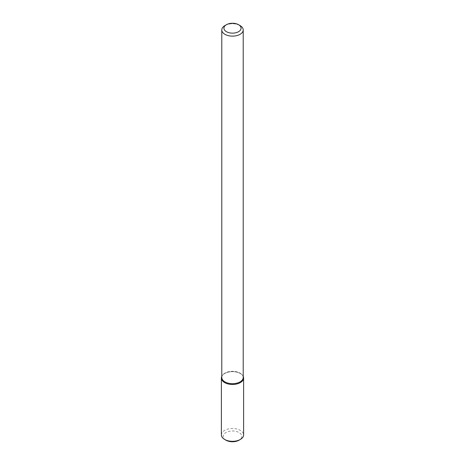 <?xml version="1.0" encoding="UTF-8"?>
<svg xmlns="http://www.w3.org/2000/svg" width="465" height="465" viewBox="0 0 465 465"><rect width="100%" height="100%" fill="white"/><g stroke="black" fill="none" stroke-linecap="round" stroke-linejoin="round"><path stroke-width="0.35" stroke-dasharray="2.33 1.74" d="M221.788 376.371A11.108 6.411 180 0 1 222.363 375.441A11.108 6.411 180 0 1 232.5 371.645A11.108 6.411 180 0 1 242.637 375.441A11.108 6.411 180 0 1 243.212 376.371A11.108 6.411 180 0 0 242.637 375.441A11.108 6.411 180 0 0 232.5 371.645A11.108 6.411 180 0 0 222.363 375.441A11.108 6.411 180 0 0 221.788 376.371M221.788 377.504A10.712 6.185 180 0 1 222.723 374.976A10.712 6.185 180 0 1 232.5 371.32A10.712 6.185 180 0 1 242.277 374.976A10.712 6.185 180 0 1 243.212 377.504A10.712 6.185 180 0 0 242.277 374.976L242.637 375.441L242.277 374.976A10.712 6.185 180 0 0 232.5 371.32A10.712 6.185 180 0 0 222.723 374.976L222.363 375.441L222.723 374.976A10.712 6.185 180 0 0 221.788 377.504M224.926 25.575A10.712 6.185 180 0 1 240.074 25.575A10.712 6.185 180 0 0 224.926 25.575M221.392 434.915A11.108 6.411 180 0 1 232.5 428.498A11.108 6.411 180 0 1 243.608 434.915M225.909 440.175A9.317 5.382 180 0 1 225.909 432.566A9.317 5.382 180 0 1 239.091 432.566A9.317 5.382 180 0 1 239.091 440.175"/><path stroke-width="0.7" d="M243.608 378.057A11.108 6.411 180 0 0 243.212 376.371A11.108 6.411 180 0 1 240.353 382.59A11.108 6.411 180 0 1 226.926 383.602A11.108 6.411 180 0 1 221.788 376.371A11.108 6.411 180 0 0 221.392 378.057L221.392 434.915A11.108 6.411 180 0 0 224.647 439.442A11.108 6.411 180 0 0 240.353 439.442L240.353 439.442A11.108 6.411 180 0 0 243.608 434.915L243.608 378.057A11.108 6.411 180 0 1 240.353 382.59A11.108 6.411 180 0 1 228.251 383.985A11.108 6.411 180 0 1 221.392 378.057M240.074 381.875A10.712 6.185 180 0 1 228.402 383.218A10.712 6.185 180 0 1 221.788 377.504A10.712 6.185 180 0 0 228.402 383.218A10.712 6.185 180 0 0 240.074 381.875A10.712 6.185 180 0 0 243.212 377.504A10.712 6.185 180 0 1 240.074 381.875M240.074 34.323A10.712 6.185 180 0 1 228.402 35.66A10.712 6.185 180 0 1 221.788 29.946A10.712 6.185 180 0 1 224.926 25.575A10.712 6.185 180 0 0 221.788 29.946L221.788 377.504L221.788 29.946A10.712 6.185 180 0 0 228.402 35.66A10.712 6.185 180 0 0 240.074 34.323A10.712 6.185 180 0 0 243.212 29.946A10.712 6.185 180 0 1 240.074 34.323M240.074 25.575A10.712 6.185 180 0 1 243.212 29.946L243.212 377.504L243.212 29.946A10.712 6.185 180 0 0 240.074 25.575L238.562 24.697A8.568 4.946 180 0 1 238.562 31.696A8.568 4.946 180 0 1 226.438 31.696A8.568 4.946 180 0 1 226.438 24.697A8.568 4.946 180 0 1 238.562 24.697A8.568 4.946 180 0 1 238.562 31.696A8.568 4.946 180 0 1 226.438 31.696A8.568 4.946 180 0 1 226.438 24.697A8.568 4.946 180 0 1 238.562 24.697L240.074 25.575M239.091 440.175L240.353 439.442L239.091 440.175A9.317 5.382 180 0 1 225.909 440.175L224.647 439.442M226.438 24.697L224.926 25.575L226.438 24.697"/></g></svg>
